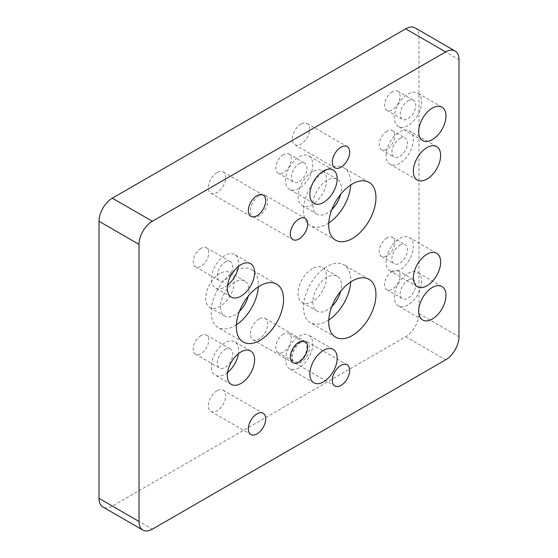 <?xml version="1.0" encoding="UTF-8"?>
<svg xmlns="http://www.w3.org/2000/svg" width="558" height="558" viewBox="0 0 558 558"><rect width="100%" height="100%" fill="white"/><g stroke="black" fill="none" stroke-linecap="round" stroke-linejoin="round"><path stroke-width="0.42" stroke-dasharray="2.79 2.09" d="M415.082 27.9A18.853 10.888 -60 0 1 418.988 36.528L418.988 313.638A18.853 10.888 -60 0 1 405.659 336.732L112.346 506.071A18.853 10.888 -60 0 1 102.916 507.006M259.003 195.851A12.276 7.087 120 0 0 250.981 206.669A12.276 7.087 120 0 0 252.865 216.504A12.276 7.087 120 0 0 265.141 209.417A12.276 7.087 120 0 0 265.141 195.244A12.276 7.087 120 0 0 259.003 195.851M259.003 319.009A12.276 7.087 120 0 0 250.981 329.827A12.276 7.087 120 0 0 252.865 339.662A12.276 7.087 120 0 0 265.141 332.575A12.276 7.087 120 0 0 265.141 318.402A12.276 7.087 120 0 0 259.003 319.009M217.013 172.575A12.276 7.087 120 0 0 208.992 183.394A12.276 7.087 120 0 0 210.875 193.228A12.276 7.087 120 0 0 223.144 186.142A12.276 7.087 120 0 0 223.144 171.969A12.276 7.087 120 0 0 217.013 172.575M217.013 390.774A12.276 7.087 120 0 0 208.992 401.593A12.276 7.087 120 0 0 210.875 411.427A12.276 7.087 120 0 0 223.144 404.341A12.276 7.087 120 0 0 223.144 390.168A12.276 7.087 120 0 0 217.013 390.774M300.992 342.284A12.276 7.087 120 0 0 292.971 353.102A12.276 7.087 120 0 0 294.854 362.937A12.276 7.087 120 0 0 307.13 355.851A12.276 7.087 120 0 0 307.13 341.677A12.276 7.087 120 0 0 300.992 342.284M300.992 124.092A12.276 7.087 120 0 0 292.971 134.903A12.276 7.087 120 0 0 294.854 144.745A12.276 7.087 120 0 0 307.13 137.659A12.276 7.087 120 0 0 307.13 123.485A12.276 7.087 120 0 0 300.992 124.092M312.334 268.67A20.193 11.655 120 0 0 299.144 286.456A20.193 11.655 120 0 0 302.234 302.638A20.193 11.655 120 0 0 322.426 290.983A20.193 11.655 120 0 0 322.426 267.666A20.193 11.655 120 0 0 312.334 268.67M312.334 171.69A20.193 11.655 120 0 0 299.144 189.483A20.193 11.655 120 0 0 302.234 205.665A20.193 11.655 120 0 0 322.426 194.003A20.193 11.655 120 0 0 322.426 170.692A20.193 11.655 120 0 0 312.334 171.69M219.95 273.518A20.193 11.655 120 0 0 206.76 291.304A20.193 11.655 120 0 0 209.857 307.486A20.193 11.655 120 0 0 230.042 295.831A20.193 11.655 120 0 0 230.042 272.513A20.193 11.655 120 0 0 219.95 273.518M386.994 131.256A10.986 6.34 120 0 0 379.817 140.937A10.986 6.34 120 0 0 381.498 149.739A10.986 6.34 120 0 0 392.483 143.392A10.986 6.34 120 0 0 392.483 130.712A10.986 6.34 120 0 0 386.994 131.256M386.994 237.924A10.986 6.34 120 0 0 379.817 247.606A10.986 6.34 120 0 0 381.498 256.408A10.986 6.34 120 0 0 392.483 250.068A10.986 6.34 120 0 0 392.483 237.38A10.986 6.34 120 0 0 386.994 237.924M200.971 335.63A10.986 6.34 120 0 0 193.793 345.311A10.986 6.34 120 0 0 195.474 354.114A10.986 6.34 120 0 0 206.46 347.767A10.986 6.34 120 0 0 206.46 335.086A10.986 6.34 120 0 0 200.971 335.63M200.971 248.352A10.986 6.34 120 0 0 193.793 258.033A10.986 6.34 120 0 0 195.474 266.836A10.986 6.34 120 0 0 206.46 260.488A10.986 6.34 120 0 0 206.46 247.808A10.986 6.34 120 0 0 200.971 248.352M392.323 91.805A10.986 6.34 120 0 0 385.146 101.486A10.986 6.34 120 0 0 386.834 110.289A10.986 6.34 120 0 0 397.819 103.948A10.986 6.34 120 0 0 397.819 91.261A10.986 6.34 120 0 0 392.323 91.805M392.323 271.216A10.986 6.34 120 0 0 385.146 280.897A10.986 6.34 120 0 0 386.834 289.7A10.986 6.34 120 0 0 397.819 283.352A10.986 6.34 120 0 0 397.819 270.672A10.986 6.34 120 0 0 392.323 271.216M283.527 334.026A10.986 6.34 120 0 0 276.349 343.707A10.986 6.34 120 0 0 278.03 352.51A10.986 6.34 120 0 0 289.016 346.169A10.986 6.34 120 0 0 289.016 333.482A10.986 6.34 120 0 0 283.527 334.026M283.527 154.622A10.986 6.34 120 0 0 276.349 164.303A10.986 6.34 120 0 0 278.03 173.106A10.986 6.34 120 0 0 289.016 166.765A10.986 6.34 120 0 0 289.016 154.078A10.986 6.34 120 0 0 283.527 154.622M331.815 306.572A20.193 11.655 -60 0 1 317.035 311.183A20.193 11.655 -60 0 1 313.945 295.008A20.193 11.655 -60 0 1 327.134 277.214A20.193 11.655 -60 0 1 337.227 276.21A20.193 11.655 -60 0 1 340.624 291.311M331.815 209.599A20.193 11.655 -60 0 1 317.035 214.209A20.193 11.655 -60 0 1 313.945 198.027A20.193 11.655 -60 0 1 327.134 180.234A20.193 11.655 -60 0 1 337.227 179.237A20.193 11.655 -60 0 1 340.624 194.337M239.431 311.42A20.193 11.655 -60 0 1 224.658 316.03A20.193 11.655 -60 0 1 221.561 299.855A20.193 11.655 -60 0 1 234.751 282.062A20.193 11.655 -60 0 1 244.843 281.058A20.193 11.655 -60 0 1 248.24 296.165M399.695 138.586A10.986 6.34 -60 0 1 405.185 138.042A10.986 6.34 -60 0 1 405.185 150.73A10.986 6.34 -60 0 1 394.199 157.07A10.986 6.34 -60 0 1 392.518 148.268A10.986 6.34 -60 0 1 399.695 138.586M399.695 245.262A10.986 6.34 -60 0 1 405.185 244.718A10.986 6.34 -60 0 1 405.185 257.398A10.986 6.34 -60 0 1 394.199 263.746A10.986 6.34 -60 0 1 392.518 254.943A10.986 6.34 -60 0 1 399.695 245.262M225.007 349.51A10.986 6.34 -60 0 1 230.503 348.966A10.986 6.34 -60 0 1 230.503 361.647A10.986 6.34 -60 0 1 219.517 367.994A10.986 6.34 -60 0 1 217.829 359.192A10.986 6.34 -60 0 1 225.007 349.51M225.007 262.232A10.986 6.34 -60 0 1 230.503 261.688A10.986 6.34 -60 0 1 230.503 274.369A10.986 6.34 -60 0 1 219.517 280.716A10.986 6.34 -60 0 1 217.829 271.906A10.986 6.34 -60 0 1 225.007 262.232M407.968 100.838A10.986 6.34 -60 0 1 413.457 100.294A10.986 6.34 -60 0 1 413.457 112.981A10.986 6.34 -60 0 1 402.471 119.321A10.986 6.34 -60 0 1 400.79 110.519A10.986 6.34 -60 0 1 407.968 100.838M407.968 280.242A10.986 6.34 -60 0 1 413.457 279.697A10.986 6.34 -60 0 1 413.457 292.385A10.986 6.34 -60 0 1 402.471 298.725A10.986 6.34 -60 0 1 400.79 289.923A10.986 6.34 -60 0 1 407.968 280.242M299.165 343.058A10.986 6.34 -60 0 1 304.661 342.514A10.986 6.34 -60 0 1 304.661 355.202A10.986 6.34 -60 0 1 293.675 361.542A10.986 6.34 -60 0 1 291.987 352.74A10.986 6.34 -60 0 1 299.165 343.058M299.165 163.654A10.986 6.34 -60 0 1 304.661 163.11A10.986 6.34 -60 0 1 304.661 175.798A10.986 6.34 -60 0 1 293.675 182.138A10.986 6.34 -60 0 1 291.987 173.336A10.986 6.34 -60 0 1 299.165 163.654M328.767 319.964A33.403 19.286 -60 0 1 327.134 320.976A33.403 19.286 -60 0 1 310.429 322.629A33.403 19.286 -60 0 1 310.429 284.057A33.403 19.286 -60 0 1 343.833 264.771A33.403 19.286 -60 0 1 350.696 281.978M328.767 222.991A33.403 19.286 -60 0 1 327.134 223.995A33.403 19.286 -60 0 1 310.429 225.648A33.403 19.286 -60 0 1 310.429 187.076A33.403 19.286 -60 0 1 343.833 167.791A33.403 19.286 -60 0 1 350.696 184.998M236.383 324.812A33.403 19.286 -60 0 1 234.751 325.823A33.403 19.286 -60 0 1 218.052 327.476A33.403 19.286 -60 0 1 218.052 288.904A33.403 19.286 -60 0 1 251.456 269.619A33.403 19.286 -60 0 1 258.312 286.826M399.695 163.313A19.3 11.146 -60 0 1 390.042 164.268A19.3 11.146 -60 0 1 390.042 141.983A19.3 11.146 -60 0 1 409.342 130.844A19.3 11.146 -60 0 1 412.306 146.308A19.3 11.146 -60 0 1 399.695 163.313M399.695 269.988A19.3 11.146 -60 0 1 390.042 270.944A19.3 11.146 -60 0 1 390.042 248.659A19.3 11.146 -60 0 1 409.342 237.513A19.3 11.146 -60 0 1 412.306 252.983A19.3 11.146 -60 0 1 399.695 269.988M227.559 372.486A19.3 11.146 -60 0 1 225.007 374.237A19.3 11.146 -60 0 1 215.36 375.192A19.3 11.146 -60 0 1 215.36 352.907A19.3 11.146 -60 0 1 234.66 341.761A19.3 11.146 -60 0 1 238.419 353.681M227.559 285.208A19.3 11.146 -60 0 1 225.007 286.958A19.3 11.146 -60 0 1 215.36 287.914A19.3 11.146 -60 0 1 215.36 265.629A19.3 11.146 -60 0 1 234.66 254.483A19.3 11.146 -60 0 1 238.419 266.403M407.968 125.564A19.3 11.146 -60 0 1 398.314 126.52A19.3 11.146 -60 0 1 398.314 104.234A19.3 11.146 -60 0 1 417.614 93.095A19.3 11.146 -60 0 1 420.579 108.559A19.3 11.146 -60 0 1 407.968 125.564M407.968 304.975A19.3 11.146 -60 0 1 398.314 305.93A19.3 11.146 -60 0 1 398.314 283.645A19.3 11.146 -60 0 1 417.614 272.499A19.3 11.146 -60 0 1 420.579 287.963A19.3 11.146 -60 0 1 407.968 304.975M299.165 367.785A19.3 11.146 -60 0 1 289.518 368.74A19.3 11.146 -60 0 1 289.518 346.455A19.3 11.146 -60 0 1 308.818 335.316A19.3 11.146 -60 0 1 311.776 350.78A19.3 11.146 -60 0 1 299.165 367.785M299.165 188.381A19.3 11.146 -60 0 1 289.518 189.336A19.3 11.146 -60 0 1 289.518 167.051A19.3 11.146 -60 0 1 308.818 155.912A19.3 11.146 -60 0 1 311.776 171.376A19.3 11.146 -60 0 1 299.165 188.381M112.346 506.071L152.341 529.165M405.659 336.732L445.654 359.826M418.988 313.638L458.99 336.732M418.988 36.528L458.99 59.622M252.865 216.504L292.859 239.598M265.141 195.244L305.135 218.338M252.865 339.662L292.859 362.756M265.141 318.402L305.135 341.496M210.875 193.228L250.87 216.323M223.144 171.969L263.146 195.063M210.875 411.427L250.87 434.515M223.144 390.168L263.146 413.255M294.854 362.937L334.856 386.031M307.13 341.677L347.125 364.772M294.854 144.745L334.856 167.832M307.13 123.485L347.125 146.573M302.234 302.638L317.035 311.183M322.426 267.666L337.227 276.21M302.234 205.665L317.035 214.209M322.426 170.692L337.227 179.237M209.857 307.486L224.658 316.03M230.042 272.513L244.843 281.058M381.498 149.739L394.199 157.07M392.483 130.712L405.185 138.042M381.498 256.408L394.199 263.746M392.483 237.38L405.185 244.718M195.474 354.114L219.517 367.994M206.46 335.086L230.503 348.966M195.474 266.836L219.517 280.716M206.46 247.808L230.503 261.688M386.834 110.289L402.471 119.321M397.819 91.261L413.457 100.294M386.834 289.7L402.471 298.725M397.819 270.672L413.457 279.697M278.03 352.51L293.675 361.542M289.016 333.482L304.661 342.514M278.03 173.106L293.675 182.138M289.016 154.078L304.661 163.11M369.026 279.314L343.833 264.771M335.623 337.171L310.429 322.629M369.026 182.34L343.833 167.791M335.623 240.198L310.429 225.648M276.649 284.161L251.456 269.619M243.246 342.019L218.052 327.476M436.642 146.601L409.342 130.844M417.342 180.032L390.042 164.268M436.642 253.276L409.342 237.513M417.342 286.7L390.042 270.944M250.619 350.975L234.66 341.761M231.319 384.406L215.36 375.192M250.619 263.697L234.66 254.483M231.319 297.128L215.36 287.914M441.971 107.157L417.614 93.095M422.671 140.581L398.314 126.52M441.971 286.561L417.614 272.499M422.671 319.992L398.314 305.93M333.175 349.378L308.818 335.316M313.875 382.802L289.518 368.74M333.175 169.974L308.818 155.912M313.875 203.398L289.518 189.336"/><path stroke-width="0.84" d="M142.918 530.1L102.916 507.006A18.853 10.888 -60 0 1 99.01 498.378L99.01 221.268A18.853 10.888 -60 0 1 112.346 198.174L405.659 28.835A18.853 10.888 -60 0 1 415.082 27.9L455.084 50.994A18.853 10.888 -60 0 1 458.99 59.622L458.99 336.732A18.853 10.888 -60 0 1 445.654 359.826L152.341 529.165A18.853 10.888 -60 0 1 142.918 530.1A18.853 10.888 -60 0 1 139.012 521.472L139.012 244.362A18.853 10.888 -60 0 1 152.341 221.268L445.654 51.929A18.853 10.888 -60 0 1 455.084 50.994M298.997 218.945A12.276 7.087 -60 0 1 305.135 218.338A12.276 7.087 -60 0 1 305.135 232.512A12.276 7.087 -60 0 1 292.859 239.598A12.276 7.087 -60 0 1 290.976 229.763A12.276 7.087 -60 0 1 298.997 218.945M298.997 342.103A12.276 7.087 -60 0 1 305.135 341.496A12.276 7.087 -60 0 1 305.135 355.669A12.276 7.087 -60 0 1 292.859 362.756A12.276 7.087 -60 0 1 290.976 352.921A12.276 7.087 -60 0 1 298.997 342.103M257.008 195.67A12.276 7.087 -60 0 1 263.146 195.063A12.276 7.087 -60 0 1 263.146 209.236A12.276 7.087 -60 0 1 250.87 216.323A12.276 7.087 -60 0 1 248.987 206.488A12.276 7.087 -60 0 1 257.008 195.67M257.008 413.862A12.276 7.087 -60 0 1 263.146 413.255A12.276 7.087 -60 0 1 263.146 427.428A12.276 7.087 -60 0 1 250.87 434.515A12.276 7.087 -60 0 1 248.987 424.68A12.276 7.087 -60 0 1 257.008 413.862M340.987 365.378A12.276 7.087 -60 0 1 347.125 364.772A12.276 7.087 -60 0 1 347.125 378.945A12.276 7.087 -60 0 1 334.856 386.031A12.276 7.087 -60 0 1 332.973 376.197A12.276 7.087 -60 0 1 340.987 365.378M340.987 147.179A12.276 7.087 -60 0 1 347.125 146.573A12.276 7.087 -60 0 1 347.125 160.746A12.276 7.087 -60 0 1 334.856 167.832A12.276 7.087 -60 0 1 332.973 157.998A12.276 7.087 -60 0 1 340.987 147.179M340.624 291.311A20.193 11.655 -60 0 1 331.815 306.572M340.624 194.337A20.193 11.655 -60 0 1 331.815 209.599M248.24 296.165A20.193 11.655 -60 0 1 239.431 311.42M352.328 335.518A33.403 19.286 120 0 0 374.153 306.084A33.403 19.286 120 0 0 369.026 279.314A33.403 19.286 120 0 0 335.623 298.6A33.403 19.286 120 0 0 335.623 337.171A33.403 19.286 120 0 0 352.328 335.518M352.328 238.545A33.403 19.286 120 0 0 374.153 209.111A33.403 19.286 120 0 0 369.026 182.34A33.403 19.286 120 0 0 335.623 201.626A33.403 19.286 120 0 0 335.623 240.198A33.403 19.286 120 0 0 352.328 238.545M259.944 340.366A33.403 19.286 120 0 0 281.769 310.932A33.403 19.286 120 0 0 276.649 284.161A33.403 19.286 120 0 0 243.246 303.447A33.403 19.286 120 0 0 243.246 342.019A33.403 19.286 120 0 0 259.944 340.366M426.989 179.076A19.3 11.146 120 0 0 439.599 162.064A19.3 11.146 120 0 0 436.642 146.601A19.3 11.146 120 0 0 417.342 157.747A19.3 11.146 120 0 0 417.342 180.032A19.3 11.146 120 0 0 426.989 179.076M426.989 285.745A19.3 11.146 120 0 0 439.599 268.74A19.3 11.146 120 0 0 436.642 253.276A19.3 11.146 120 0 0 417.342 264.415A19.3 11.146 120 0 0 417.342 286.7A19.3 11.146 120 0 0 426.989 285.745M240.965 383.451A19.3 11.146 120 0 0 253.576 366.439A19.3 11.146 120 0 0 250.619 350.975A19.3 11.146 120 0 0 231.319 362.121A19.3 11.146 120 0 0 231.319 384.406A19.3 11.146 120 0 0 240.965 383.451M240.965 296.172A19.3 11.146 120 0 0 253.576 279.16A19.3 11.146 120 0 0 250.619 263.697A19.3 11.146 120 0 0 231.319 274.843A19.3 11.146 120 0 0 231.319 297.128A19.3 11.146 120 0 0 240.965 296.172M432.324 139.626A19.3 11.146 120 0 0 444.928 122.621A19.3 11.146 120 0 0 441.971 107.157A19.3 11.146 120 0 0 422.671 118.296A19.3 11.146 120 0 0 422.671 140.581A19.3 11.146 120 0 0 432.324 139.626M432.324 319.036A19.3 11.146 120 0 0 444.928 302.024A19.3 11.146 120 0 0 441.971 286.561A19.3 11.146 120 0 0 422.671 297.707A19.3 11.146 120 0 0 422.671 319.992A19.3 11.146 120 0 0 432.324 319.036M323.521 381.846A19.3 11.146 120 0 0 336.132 364.841A19.3 11.146 120 0 0 333.175 349.378A19.3 11.146 120 0 0 313.868 360.517A19.3 11.146 120 0 0 313.875 382.802A19.3 11.146 120 0 0 323.521 381.846M323.521 202.442A19.3 11.146 120 0 0 336.132 185.437A19.3 11.146 120 0 0 333.175 169.974A19.3 11.146 120 0 0 313.868 181.113A19.3 11.146 120 0 0 313.875 203.398A19.3 11.146 120 0 0 323.521 202.442M350.696 281.978A33.403 19.286 -60 0 1 328.767 319.964M350.696 184.998A33.403 19.286 -60 0 1 328.767 222.991M258.312 286.826A33.403 19.286 -60 0 1 236.383 324.812M238.419 353.681A19.3 11.146 -60 0 1 227.559 372.486M238.419 266.403A19.3 11.146 -60 0 1 227.559 285.208M139.012 521.472L99.01 498.378M405.659 28.835L445.654 51.929M112.346 198.174L152.341 221.268M99.01 221.268L139.012 244.362"/></g></svg>
